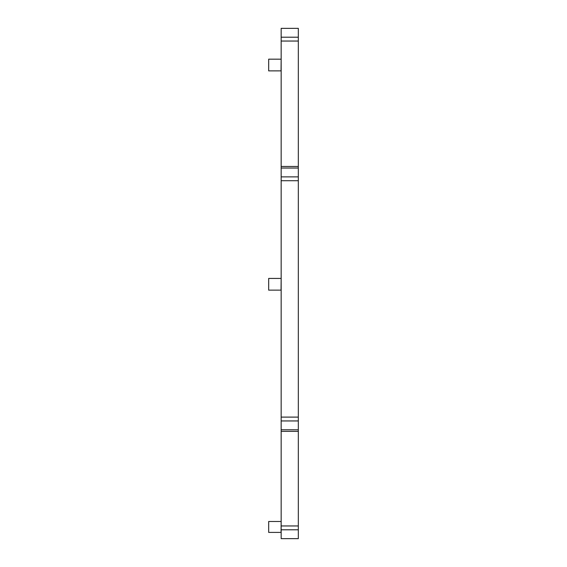 <?xml version="1.0" encoding="UTF-8"?>
<svg xmlns="http://www.w3.org/2000/svg" width="567" height="567" viewBox="0 0 567 567"><rect width="100%" height="100%" fill="white"/><g stroke="black" fill="none" stroke-linecap="round" stroke-linejoin="round"><path stroke-width="0.85" d="M281.048 278.425L268.673 278.425L268.673 290.134L281.048 290.134L281.161 278.021M281.161 28.371L298.327 28.35L281.161 28.35L281.161 168.016L298.327 168.016L298.327 538.65L281.161 538.65L298.327 538.629M281.161 168.016L281.161 538.629M298.327 28.371L298.327 168.016M281.161 429.8L298.327 429.8L281.161 429.779M281.048 59.174L268.673 59.174L268.673 70.875L281.048 70.875L281.161 58.762M281.048 521.484L268.673 521.484L268.673 532.406L281.048 532.406L281.161 521.08M281.161 525.956L298.327 525.956M281.161 529.798L298.327 529.798M281.161 431.359L298.327 431.359M281.161 166.457L298.327 166.457M281.161 168.045L298.327 168.045M281.161 176.869L298.327 176.869M281.161 180.71L298.327 180.71M281.161 417.106L298.327 417.106M281.161 37.202L298.327 37.202M281.161 420.948L298.327 420.948M281.161 41.044L298.327 41.044M281.048 290.134L281.161 290.538M281.048 70.875L281.161 71.279M281.048 532.406L281.161 532.817"/></g></svg>
